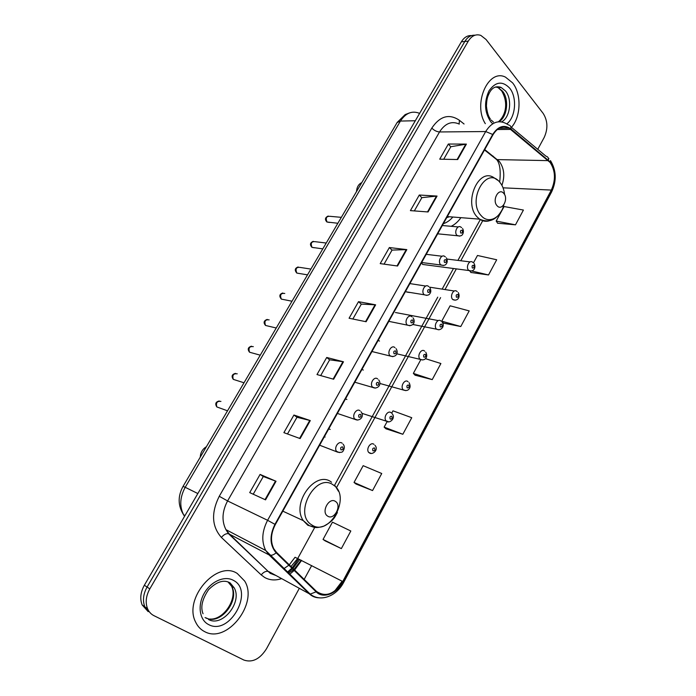 <?xml version="1.0" encoding="UTF-8"?>
<svg xmlns="http://www.w3.org/2000/svg" width="696" height="696" viewBox="0 0 696 696"><rect width="100%" height="100%" fill="white"/><g stroke="black" fill="none" stroke-linecap="round" stroke-linejoin="round"><path stroke-width="1.04" d="M330.191 429.423L328.756 428.884M324.597 436.331L325.058 437.071M346.886 399.495L345.486 398.921M395.424 312.513L438.28 320.586M421.489 262.81L422.637 264.436L425.143 264.767M379.503 341.049L378.154 340.422M363.321 370.046L361.955 369.437M451.191 226.304C454.897 224.512 458.133 221.624 460.882 217.657M407.003 292.094L409.605 292.52M471.549 35.574C467.477 35.313 464.075 37.393 461.352 41.821L144.35 585.232C140.522 592.2 139.783 598.76 142.132 604.902L148.204 611.662M475.029 35.209C470.94 34.939 467.538 37.027 464.806 41.473L147.065 587.059C143.228 594.053 142.48 600.639 144.829 606.808L150.919 613.585L144.829 606.808C142.48 600.639 143.228 594.053 147.065 587.059L464.806 41.473C467.538 37.027 470.94 34.939 475.029 35.209M512.578 82.841L505.496 77.143C488.314 68.217 472.61 103.922 485.312 123.662C472.61 103.922 488.314 68.217 505.496 77.143L512.578 82.841C521.669 93.934 520.991 116.971 511.412 127.333C520.991 116.971 521.669 93.934 512.578 82.841M237.258 573.469C216.934 559.68 182.926 598.621 195.724 622.294C197.777 626.539 200.735 629.654 204.624 631.62C226.974 644.218 258.755 603.014 244.653 581.029L237.258 573.469C216.934 559.68 182.926 598.621 195.724 622.294C197.777 626.539 200.735 629.654 204.624 631.62C226.974 644.218 258.755 603.014 244.653 581.029L237.258 573.469M550.136 162.49C555.443 170.685 555.834 179.881 551.319 190.078L342.728 581.517C334.428 594.271 325.667 597.56 316.462 591.383L276.46 552.32L273.859 548.883C270.283 541.566 270.77 533.458 275.32 524.575L492.986 134.78C497.57 127.472 502.93 125.271 509.054 128.186L550.136 162.49M550.345 162.098L510.968 128.943C504.226 124.262 498.145 126.098 492.707 134.459L274.946 524.34C269.378 535.816 269.77 545.299 276.112 552.789L316.141 591.835C323.196 599.169 336.934 593.792 343.058 581.726L551.563 190.365C556.191 179.916 555.782 170.494 550.345 162.098M325.154 540.862L341.353 548.596L350.819 531.005L332.444 522.165L323.048 539.435L325.302 540.966M356.03 484.016L372.56 490.567L381.739 473.506L363.155 465.676L354.038 482.45L356.169 484.12M386.01 428.814L402.836 434.269L411.754 417.704L392.988 410.831L391.744 413.111M497.666 223.225L515.484 224.825L523.418 210.053L504.087 206.538L496.178 221.076L497.762 223.373M470.914 272.467L488.522 274.955L496.692 259.765L477.473 255.475L473.55 262.697M443.413 323.109L460.778 326.528L469.191 310.903L450.103 305.796L441.743 321.178L443.535 323.249M415.12 375.205L432.233 379.616L440.89 363.521L425.43 358.657M537.747 149.318L544.211 137.408C548.109 128.716 547.761 120.713 543.15 113.378L486.06 39.498L480.814 35.392C475.89 33.8 471.714 35.713 468.286 41.125L149.805 588.894C145.951 595.933 145.203 602.536 147.561 608.722C148.935 611.906 151.076 614.22 153.973 615.682L243.974 660.086C252.448 662.853 259.956 659.077 266.498 648.759L299.324 588.32M304.178 579.385L311.669 565.596M300.133 438.576L283.89 432.651L293.93 415.034L310.294 420.575L300.133 438.576M265.533 499.867L249.716 492.603L260.087 474.42L276.025 481.267L265.533 499.867M397.564 266.002L380.207 263.619L389.36 247.55L406.821 249.62L397.564 266.002M428.075 211.958L410.405 210.618L419.288 195.028L437.053 196.063L428.075 211.958M457.681 159.532L439.724 159.175L448.355 144.029L466.39 144.098L457.681 159.532M333.636 379.233L316.993 374.552L326.72 357.474L343.485 361.79L333.636 379.233M366.105 321.735L349.079 318.237L358.518 301.681L375.64 304.831L366.105 321.735M358.518 301.681L361.302 304.152M352.855 319.012L361.328 304.117L375.64 304.831M326.72 357.474L329.634 359.841M320.682 375.588L329.652 359.806L343.485 361.79M448.355 144.029L450.79 146.804M443.709 159.254L450.825 146.734L466.39 144.098M419.288 195.028L421.837 197.708M414.329 210.923L421.872 197.647L437.053 196.063M389.36 247.55L392.022 250.134M384.053 264.149L392.048 250.081L406.821 249.62M260.087 474.42L263.279 476.534M253.222 494.212L263.288 476.516L276.025 481.267M293.93 415.034L296.975 417.269L310.294 420.575M432.233 379.616L413.354 373.387L420.758 359.771M413.354 373.387L415.242 375.335M460.778 326.528L441.743 321.178M488.522 274.955L471.523 270.944M469.8 271.014L471.027 272.615M515.484 224.825L496.178 221.076M402.836 434.269L384.131 427.118L387.115 421.628M384.131 427.118L386.141 428.936M372.56 490.567L354.038 482.45M341.353 548.596L323.048 539.435M287.483 433.965L296.992 417.252M497.04 205.694C501.973 211.714 508.95 198.865 503.756 193.384C498.867 187.241 491.75 200.213 497.04 205.694M446.702 217.657L449.372 216.752M443.343 223.677C446.884 222.563 450.051 220.345 452.835 217.022M361.79 182.596C358.579 184.136 356.813 187.128 356.509 191.574M327.581 516.067C333.967 520.756 342.215 505.566 335.542 501.494C329.217 496.648 320.778 512.021 327.581 516.067M206.381 446.736C202.553 449.024 200.518 452.487 200.265 457.124M461.352 41.821L468.286 41.125M144.35 585.232L149.805 588.894M419.61 113.378C412.154 110.394 405.759 112.961 400.435 121.061L415.312 120.747M397.111 122.566L400.435 121.061L185.214 487.304L197.838 493.542M185.014 515.536L183.587 514.77C177.88 505.696 177.697 496.248 183.039 486.417L185.214 487.304C179.907 497.144 179.359 506.305 183.587 514.77L184.553 516.319M184.814 515.875L184.744 515.388M551.319 190.078L503.043 187.824M501.912 185.345C505.052 176.158 504.191 168.188 499.337 161.429L484.729 149.562M301.533 560.402L300.846 560.698M292.938 568.414L299.498 559.758L301.124 560.184M301.238 560.941L294.608 570.041M294.208 570.442L289.388 574.565M281.636 578.62C275.442 580.673 269.796 580.299 264.68 577.489L261.209 574.905L221.398 537.434C211.758 526.489 211.045 512.769 219.257 496.274L431.807 128.09C439.968 116.032 449.172 113.431 459.403 120.286L464.067 124.01M316.141 591.835L310.19 594.097L309.224 593.749L268.882 571.625L271.649 573.704L275.494 575.253M288.179 573.391L293.521 569.772M293.947 569.398L300.994 560.428M510.829 126.837L546.012 156.217C547.848 156.644 548.674 157.966 548.492 160.193M298.523 558.853L292.259 567.753M291.876 568.162L287.152 572.408M274.946 524.34L267.595 520.295L485.695 131.544L492.707 134.459M276.112 552.789C274.015 554.668 271.979 555.486 270.022 555.225L269.056 554.903L265.707 550.466C261.296 541.357 261.922 531.3 267.595 520.295L227.583 500.937C222.111 511.325 221.563 520.895 225.93 529.639L229.245 533.919L268.082 571.32C265.672 571.024 263.384 572.225 261.209 574.905M459.29 124.097C451.695 120.695 445.109 123.314 439.533 131.953L485.695 131.544C491.402 122.496 498.058 119.755 505.679 123.323L508.558 124.949C510.394 125.332 511.195 126.663 510.968 128.943M319.107 597.82C315.279 597.716 311.982 596.359 309.224 593.749L269.056 554.903L228.453 533.649C226.043 533.423 223.694 534.685 221.398 537.434M342.589 581.778L341.971 581.465L334.68 591.026M343.058 581.726L343.737 582.256L551.606 191.931L551.563 190.365M431.807 128.09C434.156 130.456 436.723 131.735 439.533 131.953L227.583 500.937L219.257 496.274M459.403 120.286L459.142 124.01M284.629 569.963L285.09 569.815M291.015 566.527L297.74 558.453L314.714 527.455M342.728 581.517L295.06 557.261M336.516 487.652L440.603 297.61M445.005 289.562L456.332 268.882M460.787 260.756L482.711 220.728M548.326 160.628L496.683 159.593L484.503 149.971M510.794 129.404L497.24 129.543M492.82 155.956L496.683 159.593C499.928 163.456 500.92 170.955 499.667 182.091M298.227 559.393L297.47 558.932M365.565 321.622L375.083 304.761M397.016 265.933L406.246 249.594M427.518 211.923L436.47 196.072M457.115 159.514L465.798 144.15M333.114 379.085L342.945 361.676M299.619 438.384L309.772 420.419M265.028 499.632L275.52 481.067M498.91 121.739C507.245 117.241 509.368 99.197 502.468 91.115L498.136 87.635L495.7 86.957M501.59 121.87C510.151 117.65 512.5 99.197 505.487 90.967L501.155 87.478L495.361 87.078M506.81 123.871C515.701 117.241 517.319 97.283 509.629 88.096C502.408 80.684 495.526 81.606 488.983 90.871C483.92 102.077 484.503 112.369 490.741 121.765L492.455 123.54M500.563 87.505L500.041 86.974M504.6 194.636C504.078 189.564 502.477 185.432 499.798 182.239C486.417 165.161 466.546 200.857 481.362 215.838C488.54 224.243 500.815 218.013 503.808 204.859M497.614 180.203L494.177 177.871C478.752 166.614 462.927 202.98 477.308 217.091L479.614 219.144C482.624 221.215 485.817 221.772 489.192 220.832M311.738 524.88C329.443 537.347 351.593 496.405 333.541 485.164C316.28 471.514 292.712 513.839 311.738 524.88M331.531 482.232C315.975 469.513 290.841 503.086 303.317 520.652L307.858 525.297L315.932 527.455M206.216 617.926C220.188 625.774 240.277 600.143 231.533 586.154L228.192 582.169M208.591 624.556C229.628 636.301 254.745 590.826 233.395 580.351C224.712 575.366 210.931 581.317 204.189 593.349C197.316 605.303 199.465 620.066 208.591 624.556M208.513 619.475C222.459 627.609 242.869 601.77 234.065 587.65L229.193 582.665M471.122 270.996L468.652 270.309C465.433 267.325 469.348 259.338 472.61 262.209L473.123 262.522M473.767 265.376C472.201 265.115 471.731 265.985 472.349 267.986C473.906 268.238 474.385 267.368 473.767 265.376M455.193 300.167L452.757 299.515C449.381 296.513 453.627 288.283 456.924 291.406L457.211 291.58M457.907 294.565C456.306 294.347 455.828 295.235 456.463 297.218C458.064 297.436 458.542 296.548 457.907 294.565M438.985 329.826L436.592 329.191C433.069 326.163 437.662 317.715 440.986 321.091L441.029 321.117M441.786 324.232C440.15 324.058 439.663 324.962 440.316 326.937C441.951 327.111 442.439 326.207 441.786 324.232M422.498 359.971L420.036 359.232C416.634 356.091 421.358 347.878 424.664 351.158M425.395 354.394C423.725 354.264 423.22 355.178 423.899 357.144C425.578 357.274 426.074 356.361 425.395 354.394M405.733 390.63L403.202 389.777C399.948 386.541 404.75 378.572 408.047 381.704M408.726 385.071C407.021 384.975 406.516 385.906 407.212 387.863C408.926 387.95 409.431 387.019 408.726 385.071M388.673 421.802L386.089 420.845C382.991 417.522 387.855 409.779 391.143 412.763M391.787 416.251C390.03 416.208 389.516 417.156 390.238 419.096C391.987 419.14 392.5 418.192 391.787 416.251M371.307 453.505L368.689 452.435C365.739 449.05 370.681 441.516 373.961 444.353M374.552 447.972C372.76 447.972 372.238 448.937 372.978 450.86C374.77 450.86 375.292 449.894 374.552 447.972M341.345 217.343L329.965 216.317C326.389 216.134 325.415 218.031 327.059 222.015L329.417 222.45M459.673 236.153L456.994 235.413C453.731 232.316 457.568 224.347 460.943 227.174L461.613 227.583M460.735 233.003C462.335 233.308 462.823 232.429 462.188 230.367C460.578 230.063 460.091 230.933 460.735 233.003M326.233 243.035L315.131 241.677C311.425 241.381 310.399 243.278 312.06 247.358L314.392 247.785M443.387 265.533L440.733 264.828C437.305 261.713 441.481 253.483 444.909 256.58L445.336 256.841M444.483 262.435C446.127 262.705 446.615 261.818 445.962 259.765C444.318 259.495 443.822 260.382 444.483 262.435M310.894 269.091L300.08 267.412C296.244 266.994 295.165 268.882 296.844 273.076L299.141 273.485M426.813 295.4L424.212 294.73C420.601 291.598 425.143 283.107 428.606 286.491L428.78 286.595M427.962 292.372C429.641 292.598 430.145 291.694 429.467 289.649C427.779 289.423 427.283 290.328 427.962 292.372M284.777 293.477C280.88 292.973 279.74 294.852 281.341 299.106L283.655 299.567M409.944 325.78L407.308 325.049C403.697 321.813 408.535 313.357 411.98 316.854M411.162 322.805C412.876 322.988 413.389 322.065 412.685 320.038C410.971 319.856 410.457 320.778 411.162 322.805M269.161 319.873C265.289 319.368 264.089 321.239 265.559 325.467L267.925 326.032M392.779 356.674L390.065 355.821C386.611 352.481 391.535 344.303 394.971 347.635M394.066 353.768C395.833 353.907 396.346 352.968 395.624 350.949C393.866 350.801 393.344 351.741 394.066 353.768M253.318 346.643C249.464 346.156 248.211 348.017 249.551 352.22L251.952 352.889M375.309 388.098L372.525 387.124C369.245 383.696 374.239 375.77 377.667 378.946M376.693 385.253C378.485 385.349 379.015 384.392 378.267 382.391C376.466 382.295 375.944 383.244 376.693 385.253M237.24 373.822C233.412 373.343 232.099 375.196 233.308 379.372L235.726 380.147M357.526 420.071L354.69 418.975C351.576 415.46 356.648 407.778 360.058 410.797M359.005 417.287C360.85 417.33 361.381 416.365 360.615 414.372C358.771 414.32 358.231 415.295 359.005 417.287M220.928 401.409C217.117 400.94 215.751 402.784 216.821 406.934L219.249 407.812M339.422 452.6L336.542 451.373C333.61 447.798 338.743 440.333 342.145 443.204M341.014 449.886C342.893 449.886 343.441 448.894 342.65 446.919C340.762 446.919 340.214 447.902 341.014 449.886M142.132 604.902L147.561 608.722M183.039 486.417L397.19 122.418L405.168 114.588L409.457 112.935M292.529 568.806L287.413 572.651M275.981 575.514L270.239 573.347L228.453 533.649L225.93 529.639L265.707 550.466L310.19 594.097C320.343 602.492 336.577 596.333 343.737 582.256M548.9 158.697L548.291 158.07M550.44 160.55C556.374 170.355 556.774 180.777 551.658 191.826M509.054 128.186L499.023 128.308M334.619 485.147L437.749 297.149M442.151 289.118L453.461 268.508M457.907 260.4L480.292 219.588M283.524 568.893L288.849 565.213M289.266 564.83L295.069 557.244M498.388 121.783C504.522 116.806 509.394 104.339 501.72 91.011L498.136 87.635L501.155 87.478C496.109 85.695 492.194 87.487 489.41 92.838C487.8 96.535 486.808 97.388 486.417 106.097C487.418 114.683 488.975 116.98 490.393 119.12M493.49 122.104L491.167 120.086M447.302 216.587L479.614 219.144C488.749 223.155 496.126 220.249 501.746 210.436M335.176 485.886L338.43 491.245M337.386 512.534C334.759 516.98 334.15 520.504 323.884 526.098C315.079 528.786 313.94 527.177 309.181 525.593L303.317 520.652L282.82 511.151M203.049 613.768C200.344 607.225 202.179 599.195 208.565 589.677C216.734 581.595 223.912 579.324 230.089 582.883L234.065 587.65L231.533 586.154C237.919 598.778 223.425 620.345 209.827 619.04M207.008 618.474L205.059 617.578M447.015 259.06L470.096 261.896M422.637 264.436L468.913 270.544C473.776 272.327 476.273 267.716 474.115 263.506M429.676 287.187L454.314 291.006M452.887 299.628C457.672 301.577 460.622 297.131 458.264 292.581M412.754 324.466L436.618 329.199C441.194 331.357 445.301 325.737 442.143 322.126M396.746 353.794L420.306 359.397C422.69 360.189 424.421 359.919 425.5 358.588C427.04 356.996 427.126 354.856 425.752 352.159M379.842 383.452L403.715 390.108C405.977 390.821 407.665 390.56 408.769 389.325C410.423 387.75 410.536 385.532 409.091 382.687M361.981 413.354L386.845 421.332C389.36 423.777 396.146 418.244 392.144 413.72M368.689 452.435L369.68 453.087C372.682 455.071 379.068 449.651 374.909 445.275M337.856 223.268L326.911 221.989C324.64 219.527 325.067 217.544 328.181 216.03M437.68 233.821L457.359 235.744C460.178 236.283 461.935 235.796 462.64 234.282C463.684 232.36 463.658 230.446 462.562 228.54M442.317 225.521L458.272 226.94M322.796 248.864L311.973 247.35C309.624 244.731 310.059 242.721 313.261 241.321M421.663 262.514L440.951 265.019C443.683 265.707 445.457 265.315 446.293 263.862C447.528 262.209 447.545 260.2 446.345 257.825M426.23 254.327L442.117 256.25M307.51 274.85L296.818 273.076C294.417 270.213 294.852 268.186 298.14 266.968M405.368 291.685L424.273 294.782C427.022 295.591 428.849 295.278 429.736 293.842C431.102 292.276 431.146 290.197 429.858 287.587M409.883 283.594L425.708 286.039M413.085 317.855C415.825 322.048 413.233 326.885 407.465 325.145L388.803 321.352M282.802 292.999C279.453 294.095 278.965 296.131 281.341 299.106L291.998 301.22M396.024 348.618C399.043 353.037 395.798 357.805 390.482 356.091L371.951 351.524M267.247 319.403C263.749 320.673 263.184 322.7 265.559 325.467L276.242 327.999M378.676 379.912C382.443 384.949 376.91 389.438 373.195 387.568L354.821 382.217M251.474 346.19C247.959 347.295 247.324 349.305 249.551 352.22L260.252 355.178M361.015 411.736C364.939 416.869 359.197 421.376 355.613 419.592L337.377 413.441M235.465 373.387C231.925 374.352 231.211 376.353 233.308 379.372L244.009 382.783M343.05 444.109C344.729 445.997 344.755 448.267 343.111 450.93C342.71 452.252 340.91 452.661 337.717 452.174L319.638 445.214M219.231 400.992C215.673 401.836 214.873 403.81 216.821 406.934L227.514 410.814"/></g></svg>
